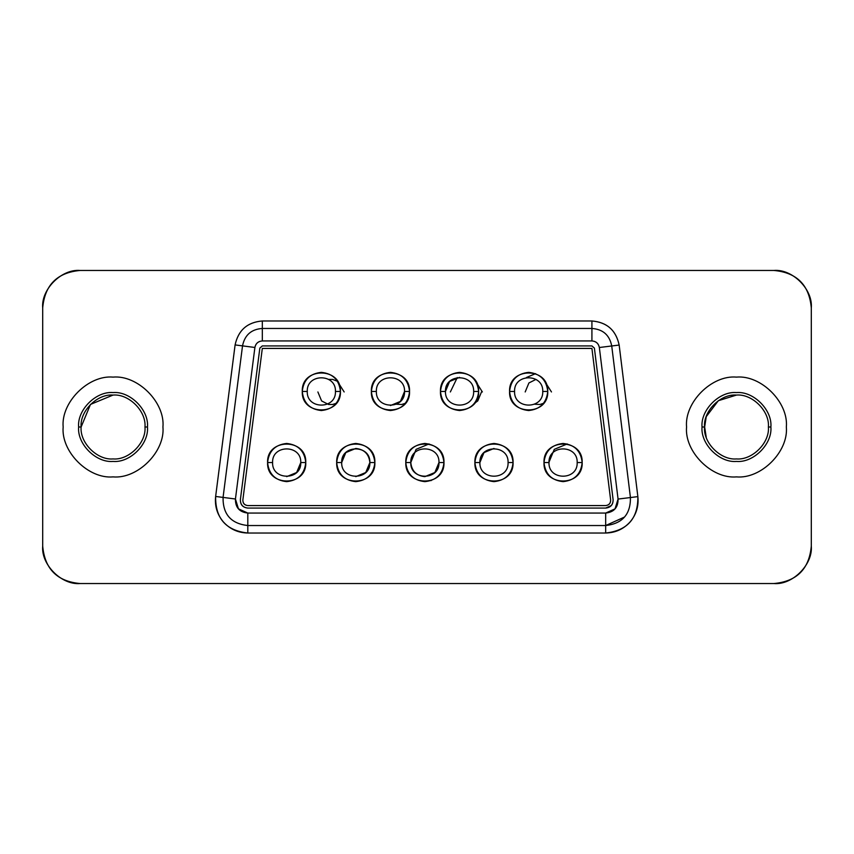 <?xml version="1.0" encoding="UTF-8"?>
<svg xmlns="http://www.w3.org/2000/svg" width="854" height="854" viewBox="0 0 854 854"><rect width="100%" height="100%" fill="white"/><g stroke="black" fill="none" stroke-linecap="round" stroke-linejoin="round"><path stroke-width="1.28" d="M811.3 307.878L811.3 546.122C809.24 568.999 796.761 581.478 773.884 583.538L80.116 583.538C57.239 581.478 44.76 568.999 42.7 546.122L42.7 307.878C44.76 285.001 57.239 272.522 80.116 270.462L773.884 270.462C796.761 272.522 809.24 285.001 811.3 307.878C812.976 289.367 792.395 268.786 773.884 270.462L80.116 270.462C61.605 268.786 41.024 289.367 42.7 307.878L42.7 546.122C41.024 564.633 61.605 585.214 80.116 583.538L773.884 583.538C792.395 585.214 812.976 564.633 811.3 546.122L811.3 307.878M704.657 427L706.247 437.333L704.657 427L706.247 416.667L704.657 427M605.678 533.024L605.678 525.541L605.678 533.024C627.412 530.612 638.141 518.485 637.863 496.622L619.161 345.059C615.98 330.231 606.895 322.204 591.918 320.976L262.317 320.976C247.404 322.193 238.33 330.178 235.096 344.92L215.635 496.462C215.272 518.399 226 530.59 247.809 533.024L605.678 533.024L247.809 533.024L247.809 525.541L247.809 533.024C238.117 532.832 230.004 529.16 223.46 522.018C217.204 514.61 214.6 506.091 215.635 496.462L223.065 497.412L215.635 496.462L235.096 344.92L242.525 345.881L235.096 344.92C238.266 330.231 247.34 322.246 262.317 320.976L262.317 328.459L262.317 320.976L591.918 320.976L591.918 328.459L591.918 320.976C606.959 322.268 616.033 330.284 619.161 345.059L611.731 345.977L619.161 345.059L637.863 496.622L630.433 497.54L637.863 496.622C638.856 506.23 636.23 514.716 629.974 522.072C623.431 529.181 615.339 532.832 605.678 533.024M247.809 525.541C231.028 523.662 222.787 514.289 223.065 497.412L242.525 345.881C244.703 335.056 251.3 329.249 262.317 328.459L591.918 328.459C602.977 329.26 609.585 335.099 611.731 345.977L630.433 497.54C630.647 514.354 622.395 523.683 605.678 525.541L247.809 525.541C231.028 523.662 222.787 514.289 223.065 497.412C222.787 514.289 231.028 523.662 247.809 525.541L605.678 525.541L605.678 513.062L247.809 513.062L247.809 525.541L247.809 513.062C239.419 512.133 235.298 507.447 235.437 499.003L223.065 497.412L235.437 499.003L254.898 347.461L242.525 345.881L223.065 497.412M624.37 517.118L605.678 525.541C622.395 523.683 630.647 514.354 630.433 497.54L611.731 345.977C609.585 335.099 602.977 329.26 591.918 328.459L262.317 328.459C251.3 329.249 244.703 335.056 242.525 345.881L254.898 347.471C255.72 343.436 258.196 341.258 262.317 340.938L262.317 328.459L262.317 340.938L591.918 340.938L591.918 328.459L591.918 340.938C596.039 341.248 598.515 343.436 599.348 347.503L611.731 345.977L599.348 347.503L618.061 499.067L630.433 497.54L618.061 499.067C618.168 507.468 614.037 512.144 605.678 513.062L605.678 525.541M78.621 427L78.621 427C77.084 409.963 96.022 391.036 113.048 392.573C130.086 391.036 149.012 409.963 147.475 427C149.012 444.037 130.086 462.964 113.048 461.427C96.022 462.964 77.084 444.037 78.621 427L81.119 427C79.689 411.201 97.249 393.641 113.048 395.071C128.847 393.641 146.408 411.201 144.977 427L147.475 427C149.012 409.963 130.086 391.036 113.048 392.573C96.022 391.036 77.084 409.963 78.621 427C77.084 444.037 96.022 462.964 113.048 461.427C130.086 462.964 149.012 444.037 147.475 427L144.977 427C146.408 442.799 128.847 460.359 113.048 458.929C97.249 460.359 79.689 442.799 81.119 427L78.621 427M599.348 347.503C598.494 343.479 596.028 341.29 591.918 340.938L262.317 340.938C258.228 341.28 255.752 343.457 254.898 347.461L235.437 499.003L238.437 508.835L247.809 513.062L605.678 513.062L615.029 508.856L618.061 499.067L599.348 347.503M247.809 508.077C242.856 507.436 240.38 504.629 240.38 499.643L259.84 348.101L262.317 345.923L591.918 345.923L594.395 348.112L613.108 499.675C613.087 504.65 610.61 507.447 605.678 508.077L247.809 508.077L605.678 508.077C610.695 507.522 613.172 504.725 613.108 499.675L594.395 348.112L591.918 345.923L262.317 345.923L259.84 348.101L240.38 499.643C240.294 504.703 242.771 507.511 247.809 508.077M262.317 345.923L259.84 348.101M594.395 348.112L591.918 345.923M605.678 508.077L611.283 505.547M247.809 505.579C244.447 505.205 242.803 503.337 242.856 499.953L262.317 348.421L591.918 348.421L610.631 499.985C610.674 503.348 609.019 505.216 605.678 505.579L247.809 505.579L605.678 505.579C608.966 505.162 610.621 503.294 610.631 499.985L591.918 348.421L262.317 348.421L242.856 499.953C242.856 503.284 244.511 505.162 247.809 505.579M336.689 462.548C337.906 451.04 344.269 444.678 355.776 443.461C367.284 444.678 373.646 451.04 374.863 462.548C373.646 474.055 367.284 480.418 355.776 481.635C344.269 480.418 337.906 474.055 336.689 462.548L341.685 462.548C340.906 444.368 370.647 444.368 369.867 462.548L374.863 462.548C375.909 437.942 335.643 437.942 336.689 462.548C335.643 487.154 375.909 487.154 374.863 462.548L369.867 462.548C370.647 480.727 340.906 480.727 341.685 462.548L336.689 462.548M405.799 462.548C407.006 451.04 413.368 444.678 424.876 443.461C436.383 444.678 442.746 451.04 443.963 462.548C442.746 474.055 436.383 480.418 424.876 481.635C413.368 480.418 407.006 474.055 405.799 462.548L410.785 462.548C410.016 444.368 439.746 444.379 438.977 462.548L443.963 462.548C445.009 437.942 404.753 437.942 405.799 462.548C404.743 487.154 445.009 487.154 443.963 462.548L438.977 462.548C439.746 480.727 410.016 480.727 410.785 462.548L405.799 462.548M474.899 462.548C476.116 451.04 482.467 444.678 493.986 443.461C505.493 444.678 511.856 451.04 513.062 462.548C511.856 474.055 505.493 480.418 493.986 481.635C482.467 480.418 476.116 474.055 474.899 462.548L479.884 462.548C479.115 444.368 508.845 444.379 508.077 462.548L513.062 462.548C514.119 437.942 473.853 437.942 474.899 462.548C473.853 487.154 514.108 487.154 513.062 462.548L508.077 462.548C508.845 480.727 479.115 480.727 479.884 462.548L474.899 462.548M543.998 462.548C545.215 451.04 551.577 444.678 563.085 443.461C574.593 444.678 580.955 451.04 582.172 462.548C580.955 474.055 574.593 480.418 563.085 481.635C551.577 480.418 545.215 474.055 543.998 462.548L548.983 462.548C548.215 444.368 577.955 444.379 577.176 462.548L582.161 462.548C583.218 437.942 542.952 437.942 543.998 462.548C542.952 487.154 583.218 487.154 582.172 462.548L577.176 462.548C577.944 480.727 548.215 480.727 548.983 462.548L543.998 462.548M509.571 391.452C510.788 379.945 517.15 373.582 528.658 372.365C540.166 373.582 546.528 379.945 547.745 391.452C546.528 402.96 540.166 409.322 528.658 410.539C517.15 409.322 510.788 402.96 509.571 391.452L514.567 391.452C513.788 373.273 543.528 373.273 542.749 391.452L547.745 391.452C548.791 366.846 508.525 366.846 509.571 391.452C508.525 416.058 548.791 416.058 547.745 391.452L542.749 391.452C543.528 409.632 513.788 409.621 514.567 391.452L509.571 391.452M440.472 391.452C441.689 379.945 448.051 373.582 459.559 372.365C471.066 373.582 477.429 379.945 478.635 391.452C477.429 402.96 471.066 409.322 459.559 410.539C448.051 409.322 441.689 402.96 440.472 391.452L445.457 391.452C444.688 373.273 474.429 373.273 473.65 391.452L478.635 391.452C479.692 366.846 439.426 366.846 440.472 391.452C439.426 416.058 479.692 416.058 478.635 391.452L473.65 391.452C474.418 409.632 444.688 409.621 445.457 391.452L440.472 391.452M371.373 391.452C372.579 379.945 378.941 373.582 390.449 372.365C401.967 373.582 408.319 379.945 409.536 391.452C408.319 402.96 401.967 409.322 390.449 410.539C378.941 409.322 372.579 402.96 371.373 391.452L376.358 391.452C375.589 373.273 405.319 373.273 404.55 391.452L409.536 391.452C410.582 366.846 370.326 366.846 371.373 391.452C370.326 416.058 410.582 416.058 409.536 391.452L404.55 391.452C405.319 409.632 375.589 409.621 376.358 391.452L371.373 391.452M302.263 391.452C303.48 379.945 309.842 373.582 321.35 372.365C332.857 373.582 339.219 379.945 340.436 391.452C339.219 402.96 332.857 409.322 321.35 410.539C309.842 409.322 303.48 402.96 302.263 391.452L307.259 391.452C306.49 373.273 336.22 373.273 335.451 391.452L340.436 391.452C341.483 366.846 301.216 366.846 302.273 391.452C301.216 416.058 341.483 416.058 340.436 391.452L335.451 391.452C336.22 409.632 306.479 409.621 307.259 391.452L302.273 391.452M267.59 462.548C268.807 451.04 275.169 444.678 286.677 443.461C298.185 444.678 304.547 451.04 305.764 462.548C304.547 474.055 298.185 480.418 286.677 481.635C275.169 480.418 268.807 474.055 267.59 462.548L272.586 462.548C271.807 444.368 301.547 444.379 300.768 462.548L305.764 462.548C306.81 437.942 266.544 437.942 267.59 462.548C266.544 487.154 306.81 487.154 305.764 462.548L300.768 462.548C301.547 480.727 271.807 480.727 272.586 462.548L267.59 462.548M341.685 462.548L345.817 452.577L355.776 448.457C364.274 449.353 368.981 454.05 369.867 462.548C370.647 444.379 340.906 444.368 341.685 462.548C340.906 480.727 370.647 480.727 369.867 462.548L365.747 472.518L355.776 476.639M438.977 462.548C439.746 444.368 410.016 444.379 410.785 462.548C410.016 480.727 439.746 480.727 438.977 462.548L434.846 472.518L424.876 476.639C416.378 475.742 411.681 471.045 410.785 462.548L416.079 449.353L429.05 443.931M508.077 462.548C508.845 480.727 479.115 480.727 479.884 462.548C479.115 480.727 508.845 480.727 508.077 462.548C508.845 444.368 479.115 444.368 479.884 462.548L484.015 452.577L493.986 448.457M577.176 462.548C577.955 444.368 548.215 444.379 548.983 462.548C548.215 480.727 577.955 480.727 577.176 462.548M542.749 391.452C543.528 373.273 513.788 373.273 514.567 391.452C513.788 409.632 543.528 409.621 542.749 391.452M473.65 391.452C474.418 409.632 444.688 409.621 445.457 391.452C444.688 409.632 474.429 409.632 473.65 391.452C474.429 373.273 444.688 373.273 445.457 391.452L449.588 381.482L459.559 377.361M376.358 391.452C375.589 373.273 405.319 373.273 404.55 391.452C405.319 373.273 375.589 373.273 376.358 391.452C375.589 409.632 405.319 409.632 404.55 391.452L400.419 401.423L390.449 405.543M335.451 391.452C336.22 373.273 306.479 373.273 307.259 391.452C306.479 409.632 336.22 409.621 335.451 391.452M272.586 462.548C271.807 444.368 301.547 444.379 300.768 462.548C301.547 444.379 271.807 444.368 272.586 462.548C271.807 480.727 301.547 480.727 300.768 462.548L296.637 472.518L286.677 476.639M429.124 480.674L431.206 480.556M548.951 462.302L554.289 449.353L567.216 443.931M457.285 377.543L450.346 391.954M535.554 373.657L526.384 377.543M786.353 427C788.584 451.681 761.149 479.126 736.458 476.895C711.777 479.126 684.342 451.681 686.563 427C684.342 402.319 711.777 374.874 736.458 377.105C761.149 374.874 788.584 402.319 786.353 427C788.584 402.319 761.149 374.874 736.458 377.105C711.777 374.874 684.342 402.319 686.563 427C684.342 451.681 711.777 479.126 736.458 476.895C761.149 479.126 788.584 451.681 786.353 427M162.943 427C165.174 451.681 137.729 479.126 113.048 476.895C88.368 479.126 60.922 451.681 63.153 427C60.922 402.319 88.368 374.874 113.048 377.105C137.729 374.874 165.174 402.319 162.943 427C165.174 402.319 137.729 374.874 113.048 377.105C88.368 374.874 60.922 402.319 63.153 427C60.922 451.681 88.368 479.126 113.048 476.895C137.729 479.126 165.174 451.681 162.943 427M702.031 427C700.493 409.963 719.431 391.036 736.458 392.573C753.495 391.036 772.422 409.963 770.884 427C772.422 444.037 753.495 462.964 736.458 461.427C719.431 462.964 700.493 444.037 702.031 427L704.529 427C703.098 411.201 720.659 393.641 736.458 395.071C752.257 393.641 769.817 411.201 768.397 427L770.884 427C772.422 409.963 753.495 391.036 736.458 392.573C719.431 391.036 700.493 409.963 702.031 427C700.493 444.037 719.431 462.964 736.458 461.427C753.495 462.964 772.422 444.037 770.884 427L768.397 427C769.817 442.799 752.257 460.359 736.458 458.929C720.659 460.359 703.098 442.799 704.529 427L702.031 427M768.397 427C769.817 411.201 752.257 393.641 736.458 395.071C720.659 393.641 703.098 411.201 704.529 427C703.098 442.799 720.659 460.359 736.458 458.929C752.257 460.359 769.817 442.799 768.397 427C769.817 411.201 752.257 393.641 736.458 395.071L718.331 400.707L706.247 416.667M144.977 427C146.408 411.201 128.847 393.641 113.048 395.071C97.249 393.641 79.689 411.201 81.119 427C79.689 442.799 97.249 460.359 113.048 458.929C128.847 460.359 146.408 442.799 144.977 427C146.408 411.201 128.847 393.641 113.048 395.071L90.471 404.422L81.119 427C79.689 442.799 97.249 460.359 113.048 458.929M704.529 427C703.098 442.799 720.659 460.359 736.458 458.929M336.348 379.656L344.162 391.954M474.557 379.656L482.371 391.954M543.656 379.656L551.471 391.954M337.522 381.311L332.612 379.411L328.651 379.4M317.88 391.954L321.606 400.932L328.555 404.486L332.612 404.486L336.337 403.269M396.416 404.22L401.711 404.486L405.436 403.269M474.536 403.269L477.77 400.932L481.485 391.954M535.96 379.4L528.904 382.966L525.189 391.954M534.615 404.22L539.92 404.486L543.635 403.269"/></g></svg>
